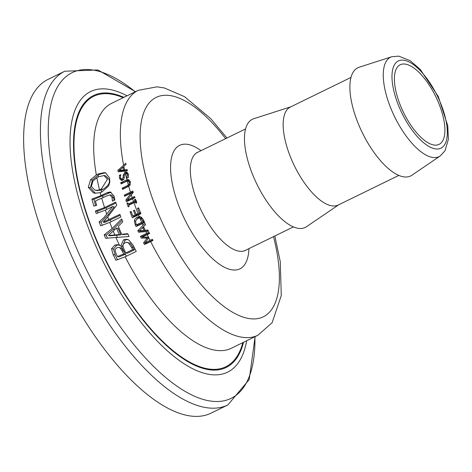 <?xml version="1.0" encoding="UTF-8"?>
<svg xmlns="http://www.w3.org/2000/svg" width="472" height="472" viewBox="0 0 472 472"><rect width="100%" height="100%" fill="white"/><g stroke="black" fill="none" stroke-linecap="round" stroke-linejoin="round"><path stroke-width="0.71" d="M135.399 202.034L128.667 205.29A136.308 55.277 64 0 0 129.092 206.476L128.236 206.895A136.308 55.277 -116 0 1 126.968 203.279L127.823 202.86A136.308 55.277 64 0 0 128.231 204.046L134.963 200.789A136.207 55.236 -116 0 1 134.549 199.603L135.488 199.196A136.042 55.171 64 0 0 136.384 201.774A136.042 55.171 64 0 0 136.756 202.812L135.818 203.22A136.207 55.236 -116 0 1 135.446 202.181A136.207 55.236 -116 0 1 135.399 202.034L136.538 202.211M138.03 213.527L139.311 212.925A136.225 55.242 -116 0 1 137.523 208.305L138.603 207.833A136.042 55.171 64 0 0 140.886 213.704L132.367 217.787A136.308 55.277 -116 0 1 130.083 211.916L131.074 211.427A136.308 55.277 64 0 0 132.862 216.052L135.163 214.931A136.308 55.277 -116 0 1 133.493 210.618L134.485 210.128A136.308 55.277 64 0 0 136.154 214.441L138.03 213.527A136.308 55.277 64 0 1 134.024 202.848A136.308 55.277 64 0 1 133.971 202.7M138.526 214.778A136.308 55.277 64 0 0 139.258 216.595L141.482 217.303L143.624 220.33A136.042 55.171 64 0 0 144.562 222.501L136.036 226.584A136.308 55.277 -116 0 1 135.11 224.43L134.361 220.725L134.904 219.096L137.116 217.09L139.806 216.642M142.963 225.321L144.951 223.398A136.042 55.171 64 0 0 145.535 224.725L143.447 226.713A136.308 55.277 64 0 0 145.093 230.336L147.966 230.07A136.042 55.171 64 0 0 148.562 231.351L138.556 232.23A136.308 55.277 -116 0 1 137.848 230.678L142.963 225.321A136.308 55.277 64 0 1 142.196 223.575M142.231 237.032L148.355 237.121A136.308 55.277 64 0 0 148.733 237.894L145.04 242.767L152.403 239.257A136.042 55.171 64 0 0 153.005 240.443L144.479 244.52A136.308 55.277 -116 0 1 143.6 242.785L147.099 238.118L141.305 238.094A136.308 55.277 -116 0 1 140.467 236.336L148.987 232.253A136.042 55.171 64 0 0 149.595 233.522L142.231 237.032L148.468 237.357M124.443 169.908L127.098 169.613A136.042 55.171 64 0 0 127.375 170.84L118.177 171.843A136.308 55.277 -116 0 1 117.87 170.351L125.794 163.206A136.042 55.171 64 0 0 126.036 164.48L123.723 166.427A136.308 55.277 64 0 0 124.443 169.908L127.192 170.038M125.068 172.168L126.944 172.209L128.349 174.239L128.372 177.56L126.897 178.233A136.302 55.277 -116 0 1 126.874 178.145L127.31 174.787L126.124 173.289L125.357 173.43L124.354 175.177L124.006 178.9L122.637 180.239L121.404 180.457L119.475 178.327L119.381 175.336L120.714 174.687A136.308 55.277 64 0 0 120.738 174.776L120.419 177.773L121.546 179.142L122.207 179.024L123.216 177.189L123.21 175.094L125.068 172.168A136.308 55.277 64 0 1 124.826 171.094M130.189 181.372L127.233 180.982L121.056 183.921A136.308 55.277 -116 0 1 120.738 182.699L125.977 180.139L128.242 179.596L128.832 179.779L130.349 181.867L130.178 184.682L128.708 186.292L122.567 189.366A136.308 55.277 -116 0 1 122.213 188.139L128.355 185.059L129.051 184.357L129.298 182.316L128.048 180.918L129.611 181.165M127.21 200.028L134.573 196.511A136.042 55.171 64 0 0 134.963 197.668L126.443 201.75A136.308 55.277 -116 0 1 125.853 199.992L131.299 193.007L124.643 196.252A136.308 55.277 -116 0 1 124.284 195.101L132.803 191.018A136.042 55.171 64 0 0 133.24 192.399L127.21 200.028L128.815 200.281L134.856 197.349M93.438 192.865L88.305 187.384L90.541 179.785L96.341 174.947L98.099 173.973L104.566 172.575L105.722 172.888L109.598 178.174L109.805 182.192L108.601 185.98L102.04 191.915L100.235 192.688L94.89 193.195L93.438 192.865L95.238 193.142L90.406 187.714L92.4 180.074L98.04 175.212L99.804 174.239L105.38 172.764M114.017 200.376L113.687 197.815L111.764 195.184L110.147 194.93L107.079 195.768L95.391 200.954A138.03 55.973 64 0 0 96.666 205.296L93.904 206.146A139.683 56.646 -116 0 1 91.863 199.078L101.02 195.638L107.274 192.582L110.324 191.968L114.112 196.151L114.861 199.963L112.472 201.131A136.308 55.277 -116 0 1 112.424 200.978L112.076 197.567L110.017 194.906L111.498 195.142M103.167 222.129L119.9 214.371A136.308 55.277 64 0 0 120.861 216.949L109.758 222.377L100.613 225.817A139.683 56.646 -116 0 1 99.155 221.893L104.159 217.291L112.613 206.577L105.392 210.105L96.253 213.545A139.683 56.646 -116 0 1 95.415 210.984L104.554 207.544L115.664 202.116A136.308 55.277 64 0 0 116.672 205.196L107.752 216.949L103.167 222.129L104.908 222.4L120.218 215.244M112.171 228.542L121.623 218.925A136.308 55.277 64 0 0 122.773 221.852L118.319 226.3A136.308 55.277 64 0 0 121.688 234.307L127.747 233.669A136.308 55.277 64 0 0 129.021 236.501L105.628 238.272A139.683 56.646 -116 0 1 104.188 234.838L112.171 228.542A136.308 55.277 -116 0 1 109.758 222.377M111.545 248.744L114.973 245.021L117.77 244.667L120.726 246.036L123.528 239.811L126.832 239.274L128.756 239.941L133.187 245.298A136.308 55.277 64 0 0 136.26 251.399L125.151 256.827L115.923 260.255A139.683 56.646 -116 0 1 113.103 254.62L111.545 248.744L113.481 249.045L116.672 245.287L118.596 244.868M95.786 193.296L95.238 193.142M95.568 190.263L97.267 190.529L101.155 190.098L102.961 189.343C108.194 186.045 110.247 182.752 109.109 179.466L105.622 175.802L103.94 175.543L98.613 176.77L96.854 177.755L92.901 181.118L91.385 186.47L94.89 190.116L97.91 190.24L101.321 189.089L107.451 179.207L103.94 175.543M90.541 179.785L92.4 180.074M129.104 205.078A132.897 53.896 -116 0 1 128.773 204.134M126.968 203.279L128.024 203.444M128.231 204.046L129.835 204.299L136.579 201.042M134.963 200.789L136.101 200.966M134.549 199.603L135.688 199.78M136.154 214.441L137.765 214.695L140.927 213.179M132.862 216.052L134.467 216.3L136.768 215.179A132.897 53.896 -116 0 1 136.502 214.494M133.629 217.173A132.897 53.896 -116 0 1 133.204 216.105M133.493 210.618L134.744 210.813M135.163 214.931L136.768 215.179M139.311 212.925L140.662 213.137M130.083 211.916L131.334 212.111M137.523 208.305L138.856 208.512M145.093 230.336L148.143 230.454M140.019 232.094A132.897 53.896 -116 0 1 139.494 230.944M137.848 230.678L145.618 230.714A132.897 53.896 -116 0 1 145.476 230.395M144.591 225.575L145.512 224.666M142.721 227.539L143.464 226.755M143.978 230.454A136.308 55.277 -116 0 1 142.65 227.528L139.358 230.926L140.998 231.18L145.618 230.714M142.65 227.528L143.901 227.722M122.443 183.242A132.897 53.896 -116 0 1 122.366 182.953L129.021 179.879M123.918 188.706A132.897 53.896 -116 0 1 123.835 188.393L129.971 185.313M122.213 188.139L123.835 188.393M120.738 182.699L122.366 182.953M131.299 193.007L132.543 193.195M125.971 195.603A132.897 53.896 -116 0 1 125.894 195.349L133.069 191.868M124.284 195.101L125.894 195.349M127.747 201.113A132.897 53.896 -116 0 1 127.458 200.24L127.576 200.087M125.853 199.992L127.458 200.24M128.189 173.696L126.124 173.289M125.481 173.371L127.11 172.304M121.546 179.142L123.752 179.313M122.242 180.392L121.257 179.047M119.381 175.336L120.49 175.507M145.04 242.767L146.721 243.027L152.816 240.077M140.467 236.336L142.119 236.59L149.376 233.074M145.718 243.918A132.897 53.896 -116 0 1 145.282 243.045L143.6 242.785M147.099 238.118L148.409 238.319M142.839 238.1A132.897 53.896 -116 0 1 142.338 237.05M142.308 236.997A132.897 53.896 -116 0 1 142.119 236.59M119.758 171.666A132.897 53.896 -116 0 1 119.546 170.628M117.87 170.351L123.422 170.044A136.308 55.277 -116 0 1 122.838 167.23L119.168 170.569L120.844 170.829L125.086 170.298A132.897 53.896 -116 0 1 125.021 169.997M122.838 167.23L123.918 167.395M123.422 170.044L125.086 170.298M95.415 210.984L97.391 211.291L106.159 207.792L115.953 203.007M97.958 213.037A135.488 54.947 -116 0 1 97.391 211.291M112.613 206.577L114.218 206.825L108.377 214.43L101.126 222.2L99.155 221.893M102.288 225.321A135.488 54.947 -116 0 1 101.126 222.2M117.469 256.526L119.322 256.809L125.416 254.243A132.897 53.896 -116 0 1 123.806 251.039L121.593 248.095L118.885 247.399L116.743 247.794L114.891 249.759L116.124 253.824A137.942 55.938 64 0 0 117.469 256.526L123.735 253.983A136.308 55.277 -116 0 1 122.136 250.779L119.935 247.835L118.885 247.399M117.593 259.771A135.488 54.947 -116 0 1 115.156 254.939L113.481 249.045M120.637 246.083L122.378 246.295L125.168 240.071L127.641 239.457M130.089 243.145L126.059 242.319L123.493 243.776L122.897 245.823L124.207 249.771A136.308 55.277 64 0 0 125.806 252.968L132.697 249.6A136.308 55.277 -116 0 1 131.552 247.31L128.431 242.885L130.089 243.145L133.228 247.57A132.897 53.896 -116 0 0 134.378 249.865L127.487 253.234L125.806 252.968M132.697 249.6L134.378 249.865M123.735 253.983L125.416 254.243M128.431 242.885L126.962 242.301M120.726 246.036L122.378 246.295M95.639 205.627A135.488 54.947 -116 0 1 93.857 199.385L111.109 192.187M91.863 199.078L93.857 199.385M110.171 235.799L120.861 234.826A132.897 53.896 -116 0 1 118.124 228.348L116.513 228.094L108.418 235.528L110.171 235.799M107.468 238.224A135.488 54.947 -116 0 1 106.17 235.15L113.781 228.796L122.148 220.271M121.688 234.307L123.316 234.56L127.93 234.071M108.418 235.528L119.239 234.572A136.308 55.277 -116 0 1 116.513 228.094M119.239 234.572L120.861 234.826M104.188 234.838L106.17 235.15M136.78 218.931L138.727 217.338L140.868 216.843M137.287 225.976A132.897 53.896 -116 0 1 136.833 224.914M136.461 224.855L142.969 221.704A136.219 55.242 -116 0 1 142.556 220.748L140.874 218.406L142.491 218.66L139.777 217.964L137.635 218.4L135.505 221.161L136.054 223.899A136.308 55.277 64 0 0 136.461 224.855L138.084 225.109L144.603 221.958M140.874 218.406L139.824 217.97A136.308 55.277 64 0 0 141.653 222.318M143.045 219.114L142.491 218.66M142.969 221.704L144.302 221.911M391.731 56.752L359.103 67.248A60.204 24.414 64 0 0 358.183 123.457A60.204 24.414 64 0 0 403.666 176.841A60.204 24.414 64 0 0 411.861 175.248L440.193 155.966L444.99 150.81L448.4 139.234L447.757 125.682L438.293 96.536L420.216 69.355L410.056 60.622L398.728 56.139L391.731 56.752A55.301 22.426 64 0 0 388.792 102.896A55.301 22.426 64 0 0 432.665 157.43A55.301 22.426 64 0 0 440.193 155.966M405.33 64.109A44.297 17.965 -116 0 1 438.311 102.206A44.297 17.965 -116 0 1 439.096 144.361A44.297 17.965 -116 0 1 433.974 145.004A44.297 17.965 -116 0 1 400.993 106.902A44.297 17.965 -116 0 1 400.209 64.752A44.297 17.965 -116 0 1 405.33 64.109M135.452 91.686L97.952 69.968L64.788 71.219L47.996 79.42A185.714 75.314 64 0 0 51.3 256.137A185.714 75.314 64 0 0 189.567 415.861A185.714 75.314 64 0 0 211.031 413.159L227.823 404.958L249.198 379.565L255.11 336.636M290.882 106.784L253.682 118.749A60.204 24.414 64 0 0 252.762 174.953A60.204 24.414 64 0 0 298.251 228.342A60.204 24.414 64 0 0 306.44 226.749L338.748 204.76M350.967 77.426L290.304 107.067A54.522 22.113 64 0 0 291.271 158.946A54.522 22.113 64 0 0 331.863 205.839A54.522 22.113 64 0 0 338.164 205.043L398.834 175.407M273.489 236.637A122.106 49.519 -116 0 1 243.682 317.267A122.106 49.519 -116 0 1 152.356 198.187A122.106 49.519 -116 0 1 170.268 95.604A122.106 49.519 -116 0 1 225.628 138.662M143.541 226.619A136.308 55.277 64 0 0 145.223 230.324M145.801 231.569A136.308 55.277 64 0 0 146.627 233.327M147.229 234.596A136.308 55.277 64 0 0 150.037 240.325M150.639 241.511A136.308 55.277 64 0 0 242.16 337.25A136.308 55.277 64 0 0 257.913 335.267L272.09 322.742L281.271 295.537L280.274 261.712L274.828 235.982M226.967 138.007L210.654 118.56L184.517 96.666L164.374 87.969L156.987 86.842L138.255 90.323A136.308 55.277 64 0 0 123.581 165.094M123.823 166.339A136.308 55.277 64 0 0 124.561 169.896M125.357 173.43A136.308 55.277 64 0 0 126.915 179.755M128.708 186.292A136.308 55.277 64 0 0 130.443 192.092M131.281 194.741A136.308 55.277 64 0 0 132.213 197.585M132.602 198.742A136.308 55.277 64 0 0 133.535 201.455M127.233 180.982A136.308 55.277 64 0 0 128.355 185.059M96.341 174.947A136.308 55.277 -116 0 1 111.599 103.344L138.255 90.323M257.913 335.267L231.256 348.289A136.308 55.277 -116 0 1 215.503 350.271A136.308 55.277 -116 0 1 125.151 256.827M101.02 195.638A136.308 55.277 -116 0 1 100.235 192.688M104.554 207.544A136.308 55.277 -116 0 1 101.775 198.358M108.79 219.799A136.308 55.277 -116 0 1 107.752 216.949M119.445 245.239A136.308 55.277 -116 0 1 116.023 237.699M101.651 192.104A132.897 53.896 -116 0 1 101.155 190.098M98.341 176.906A132.897 53.896 -116 0 1 98.04 175.212M101.321 189.089L102.961 189.343M98.099 173.973L99.804 174.239M88.305 187.384L90.406 187.714M135.139 201.709A132.897 53.896 64 0 0 135.269 202.087M139.635 213.781A132.897 53.896 64 0 0 139.795 214.182M146.863 230.578A132.897 53.896 64 0 0 147.27 231.445M128.543 180.009A132.897 53.896 64 0 0 128.815 181.042M127.452 185.579L129.074 185.832M129.051 184.357L130.243 184.546M129.298 182.316L130.484 182.499M125.977 180.139L127.605 180.392M132.054 192.34A132.897 53.896 64 0 0 132.308 193.16M126.72 172.427A132.897 53.896 64 0 0 126.944 173.413M119.475 178.327L120.714 178.516M122.207 179.024L123.788 179.266M127.31 174.787L128.49 174.97M123.216 177.189L124.366 177.366M123.21 175.094L124.354 175.271M124.909 172.245L126.561 172.498M151.718 240.59A132.897 53.896 64 0 0 151.89 240.927M148.279 233.581A132.897 53.896 64 0 0 148.479 234.006M126.225 170.15A132.897 53.896 64 0 0 126.396 170.929M111.032 221.757A132.897 53.896 -116 0 1 110.389 220.046M108.784 215.586A132.897 53.896 -116 0 1 108.377 214.43M106.701 209.462A132.897 53.896 -116 0 1 106.159 207.792M123.257 249.995A132.897 53.896 -116 0 1 121.428 246.207M126.396 256.219A132.897 53.896 -116 0 1 125.393 254.255M131.552 247.31L133.228 247.57M114.973 245.021L116.672 245.287M113.103 254.62L115.156 254.939M122.136 250.779L123.806 251.039M119.935 247.835L121.593 248.095M123.528 239.811L125.168 240.071M107.274 192.582L108.896 192.836M112.076 197.567L113.687 197.815M103.138 197.691A132.897 53.896 -116 0 1 102.642 195.886M117.481 237.563A132.897 53.896 -116 0 1 116.484 235.28M114.371 230.253A132.897 53.896 -116 0 1 113.781 228.796M134.361 220.725L135.541 220.908M137.116 217.09L138.727 217.338M135.11 224.43L136.361 224.625M142.556 220.748L143.895 220.955M140.927 216.984A132.897 53.896 64 0 0 141.435 218.223M143.276 222.572A132.897 53.896 64 0 0 143.458 222.985M123.192 97.68A150.503 61.035 64 0 0 111.103 94.093A150.503 61.035 64 0 0 89.031 220.53A150.503 61.035 64 0 0 174.616 351.923A150.503 61.035 64 0 0 242.85 342.625M106.772 214.176A136.308 55.277 -116 0 1 105.392 210.105M114.867 235.026A136.308 55.277 -116 0 1 113.309 231.333M123.705 253.995A136.308 55.277 -116 0 1 121.593 249.735M99.515 189.844A136.308 55.277 -116 0 1 96.854 177.755M403.955 60.233A48.545 19.688 -116 0 1 442.471 108.1A48.545 19.688 -116 0 1 435.349 148.881A48.545 19.688 -116 0 1 396.84 101.014A48.545 19.688 -116 0 1 403.955 60.233M254.915 336.731A181.23 73.496 -116 0 1 210.164 400.993A181.23 73.496 -116 0 1 66.393 222.288A181.23 73.496 -116 0 1 92.966 70.039A181.23 73.496 -116 0 1 135.257 91.786M64.788 71.219A185.714 75.314 64 0 0 59.024 224.53A185.714 75.314 64 0 0 206.358 407.661A185.714 75.314 64 0 0 227.823 404.958M126.997 95.822A156.149 63.325 64 0 0 108.578 89.279A156.149 63.325 64 0 0 85.674 220.459A156.149 63.325 64 0 0 209.556 374.432A156.149 63.325 64 0 0 246.655 340.766M243.522 342.3A151.294 61.354 -116 0 1 175.159 352.926A151.294 61.354 -116 0 1 88.659 220.471A151.294 61.354 -116 0 1 110.849 93.367A151.294 61.354 -116 0 1 123.865 97.35M201.06 150.662A68.723 27.872 64 0 0 187.526 144.349A68.723 27.872 64 0 0 177.448 202.081A68.723 27.872 64 0 0 220.66 265.069A68.723 27.872 64 0 0 248.921 248.638M244.661 250.874L245.34 250.39A54.522 22.113 -116 0 1 239.038 251.181A54.522 22.113 -116 0 1 195.786 197.42A54.522 22.113 -116 0 1 197.479 152.409L245.552 128.927M196.677 152.651L197.479 152.409M245.34 250.39L293.413 226.902"/></g></svg>
